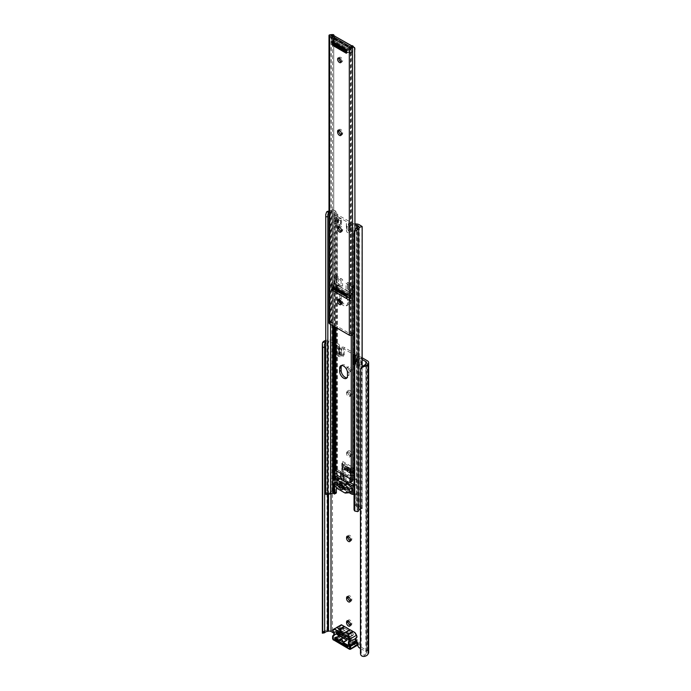 <?xml version="1.0" encoding="UTF-8"?>
<svg xmlns="http://www.w3.org/2000/svg" width="691" height="691" viewBox="0 0 691 691"><rect width="100%" height="100%" fill="white"/><g stroke="black" fill="none" stroke-linecap="round" stroke-linejoin="round"><path stroke-width="0.52" stroke-dasharray="3.46 2.59" d="M360.711 366.265L357.601 364.477L355.64 364.269A1.399 0.803 180 0 1 354.889 364.045L354.768 363.786A3.265 1.883 0 0 0 355.442 363.224L353.282 361.98A1.166 0.674 180 0 1 353.628 362.455A1.166 0.674 180 0 1 353.282 362.93A2.332 1.347 0 0 0 352.6 363.881A2.332 1.347 0 0 0 353.282 364.831L353.412 364.908A3.498 2.021 0 0 0 355.278 365.461L359.467 365.893A2.332 1.347 180 0 1 360.711 366.265L360.711 358.655L357.601 356.858L355.64 356.66A1.399 0.803 180 0 1 354.889 356.435L354.768 356.176A3.265 1.883 0 0 0 355.442 355.615L353.282 354.371A1.166 0.674 180 0 1 353.628 354.846A1.166 0.674 180 0 1 353.282 355.321A2.332 1.347 0 0 0 352.6 356.271A2.332 1.347 0 0 0 353.282 357.221L353.412 357.29A3.498 2.021 0 0 0 355.278 357.852L359.467 358.284A2.332 1.347 180 0 1 360.711 358.655M353.282 361.98L353.282 354.371M343.401 356.271L343.401 348.661L341.242 347.418A3.265 1.883 0 0 0 340.266 347.806L339.817 347.737A1.399 0.803 180 0 1 339.428 347.305L339.082 346.165A3.265 1.883 0 0 0 339.367 345.396A3.265 1.883 0 0 0 338.409 344.066L338.409 351.676A3.265 1.883 180 0 1 339.367 353.006A3.265 1.883 180 0 1 339.082 353.775L339.082 346.165L339.082 353.775L341.242 355.027A3.265 1.883 0 0 0 340.266 355.416L339.817 355.347A1.399 0.803 180 0 1 339.428 354.915L339.082 353.775L335.973 351.987A2.332 1.347 180 0 1 336.621 352.704L337.363 355.122A3.498 2.021 0 0 0 338.331 356.202L338.452 356.271A2.332 1.347 0 0 0 341.751 356.271A1.166 0.674 180 0 1 343.401 356.271L341.242 355.027L341.242 347.418L355.442 355.615A2.099 1.209 0 0 0 356.055 354.759A2.099 1.209 0 0 0 355.442 353.904L355.442 361.514A2.099 1.209 180 0 1 356.055 362.369A2.099 1.209 180 0 1 355.442 363.224L355.442 355.615L355.442 363.224L357.601 364.477L357.601 356.858L362.17 359.501M335.973 351.987L335.973 344.377A2.332 1.347 180 0 1 336.621 345.094L337.363 347.513A3.498 2.021 0 0 0 338.331 348.592L338.452 348.661A2.332 1.347 0 0 0 341.751 348.661A1.166 0.674 180 0 1 343.401 348.661M327.62 494.428L327.62 341.406L328.519 341.207A2.332 1.347 180 0 1 331.006 341.509L335.973 344.377M346.58 368.674A2.626 1.512 -120 0 0 347.728 371.309A2.626 1.512 -120 0 0 349.75 372.008A2.626 1.512 -120 0 0 350.294 370.808A2.626 1.512 -120 0 0 349.145 368.173A2.626 1.512 -120 0 0 347.124 367.474A2.626 1.512 -120 0 0 346.58 368.674M348.065 367.811A2.626 1.512 -120 0 0 349.214 370.454A2.626 1.512 -120 0 0 351.235 371.153A2.626 1.512 -120 0 0 351.771 369.953A2.626 1.512 -120 0 0 350.631 367.318A2.626 1.512 -120 0 0 348.61 366.61A2.626 1.512 -120 0 0 348.065 367.811M347.763 470.934L347.547 467.125L343.548 464.81L344.222 469.051L347.348 471.167L349.24 470.053L349.085 466.295L344.489 463.644L346.087 468.731L349.24 470.053M350.294 394.596A2.626 1.512 -120 0 0 349.145 391.961A2.626 1.512 -120 0 0 347.124 391.253A2.626 1.512 -120 0 0 346.58 392.453L346.58 393.214A2.626 1.512 -120 0 0 347.728 395.857A2.626 1.512 -120 0 0 349.75 396.556A2.626 1.512 -120 0 0 350.294 395.356L350.294 394.596L351.771 393.74A2.626 1.512 -120 0 0 350.631 391.097A2.626 1.512 -120 0 0 348.61 390.398A2.626 1.512 -120 0 0 348.065 391.598L348.065 392.358A2.626 1.512 -120 0 0 349.214 395.002A2.626 1.512 -120 0 0 351.235 395.701A2.626 1.512 -120 0 0 351.771 394.501L351.771 393.74M350.294 455.006A2.626 1.512 -120 0 0 349.145 452.372A2.626 1.512 -120 0 0 347.124 451.664A2.626 1.512 -120 0 0 346.58 452.864L346.58 453.624A2.626 1.512 -120 0 0 347.728 456.267A2.626 1.512 -120 0 0 349.75 456.967A2.626 1.512 -120 0 0 350.294 455.766L350.294 455.006L351.771 454.151A2.626 1.512 -120 0 0 350.631 451.517A2.626 1.512 -120 0 0 348.61 450.808A2.626 1.512 -120 0 0 348.065 452.009L348.065 452.769A2.626 1.512 -120 0 0 349.214 455.412A2.626 1.512 -120 0 0 351.235 456.112A2.626 1.512 -120 0 0 351.771 454.911L351.771 454.151M356.375 641.015A2.332 1.347 -120 0 0 356.141 640.859L356.055 640.816A2.332 1.347 -120 0 0 354.898 640.695A2.332 1.347 -120 0 0 354.414 641.766L354.414 641.006L342.468 634.105L342.468 634.77A2.332 1.347 -120 0 0 340.818 631.92L340.732 631.868A2.332 1.347 -120 0 0 339.566 631.755A2.332 1.347 -120 0 0 339.082 632.818L339.082 634.252A2.332 1.347 60 0 1 338.607 635.314A2.332 1.347 60 0 1 337.441 635.202L333.649 633.016M360.469 648.495L365.867 651.613A2.332 1.347 180 0 1 366.55 652.563A2.332 1.347 180 0 1 366.394 653.047L366.049 363.587M355.442 361.514L361.246 364.857A3.265 1.883 180 0 0 357.601 364.477L357.601 356.858A3.265 1.883 0 0 1 361.246 357.247L362.17 357.783M338.409 351.676L344.213 355.027A2.099 1.209 180 0 0 341.242 355.027L341.242 347.418A2.099 1.209 0 0 1 344.213 347.418L355.442 353.904M353.326 470.459L349.326 468.153L349.525 472.428L352.557 474.043L353.326 470.459L350.613 471.236L350.613 472.946L349.948 472.886L349.948 471.167L347.02 469.483L349.326 468.153M368.649 652.563A4.431 2.557 0 0 0 367.353 650.758L360.918 647.044A2.332 1.347 60 0 1 359.268 644.288L359.268 642.855A2.332 1.347 -120 0 0 357.627 640.004L357.541 639.952A2.332 1.347 -120 0 0 356.375 639.84A2.332 1.347 -120 0 0 356.029 640.229L343.842 633.189A2.332 1.347 -120 0 0 342.295 631.064L342.218 631.013A2.332 1.347 -120 0 0 341.052 630.9A2.332 1.347 -120 0 0 340.568 631.963L340.568 633.388A2.332 1.347 60 0 1 340.084 634.459A2.332 1.347 60 0 1 338.918 634.347L332.492 630.633A4.431 2.557 0 0 0 327.759 630.054L327.059 630.209A5.796 3.343 0 0 0 322.628 632.472L322.68 631.747M325.746 341.872L325.832 341.855A3.697 2.133 180 0 1 327.62 341.406M327.059 630.209L327.059 340.231A5.796 3.343 0 0 0 325.746 340.473M338.409 344.066L332.492 340.646A4.431 2.557 0 0 0 327.759 340.076L327.059 340.231M350.259 540.725A2.626 1.512 -120 0 0 351.235 540.69A2.626 1.512 -120 0 0 351.771 539.49L351.771 538.73A2.626 1.512 -120 0 0 350.631 536.095A2.626 1.512 -120 0 0 348.61 535.387A2.626 1.512 -120 0 0 348.1 536.216M350.259 601.135A2.626 1.512 -120 0 0 351.235 601.101A2.626 1.512 -120 0 0 351.771 599.9L351.771 599.14A2.626 1.512 -120 0 0 350.631 596.506A2.626 1.512 -120 0 0 348.61 595.797A2.626 1.512 -120 0 0 348.1 596.627M350.259 625.295A2.626 1.512 -120 0 0 351.235 625.269A2.626 1.512 -120 0 0 351.771 624.068L351.771 623.308A2.626 1.512 -120 0 0 350.631 620.665A2.626 1.512 -120 0 0 348.61 619.965A2.626 1.512 -120 0 0 348.1 620.794M350.752 467.263L350.596 470.839L353.749 473.154L355.355 469.915L350.752 467.263L349.197 469.794L353.326 472.178L350.613 472.946M366.049 653.565A3.697 2.133 180 0 1 365.263 654.602C363.069 655.56 361.695 654.835 361.16 652.425L361.471 367.007M359.268 644.288L357.791 645.144M343.842 633.189L343.833 633.984A2.099 1.209 -60 0 1 342.468 635.815L336.698 639.149L336.698 637.439L342.468 634.105M342.468 635.815L354.414 642.716L348.644 646.042A1.166 0.674 180 0 1 347.858 646.24M336.353 639.624A1.166 0.674 180 0 1 336.698 639.149M354.414 642.716A2.099 1.209 120 0 0 355.735 640.998L356.029 640.229M346.994 645.023L346.994 644.332A1.166 0.674 0 0 0 348.644 644.332L354.414 641.006M346.994 644.332L342.917 641.974L350.087 637.862L350.337 638.674L355.027 641.809L354.656 642.88L342.218 635.703L341.959 633.958L346.545 636.48L346.787 635.962A2.332 1.347 60 0 1 347.271 634.891A2.332 1.347 60 0 1 349.067 635.521A2.332 1.347 60 0 1 350.087 637.862M339.972 640.281L336.698 638.389L336.698 639.08M336.698 637.439A1.166 0.674 0 0 0 336.353 637.914A1.166 0.674 0 0 0 336.698 638.389M347.02 469.483L346.891 471.124L349.197 469.794M346.891 471.124L349.948 472.886M353.326 472.178L355.355 469.915M344.489 463.644L343.548 466.529L347.677 468.913L349.085 466.295M343.548 464.81L342.149 466.529L342.313 468.481L343.548 466.529M342.313 468.481L345.37 470.243L347.677 468.913M349.948 471.167L350.613 471.236M345.37 470.243L345.241 468.455L347.547 467.125M345.241 468.455L342.313 466.77M343.496 628.827A1.399 0.803 60 0 1 343.781 628.188A1.399 0.803 60 0 1 344.481 628.257L352.393 632.818A1.399 0.803 60 0 1 353.308 634.053A1.399 0.803 60 0 1 353.092 635.176A1.399 0.803 60 0 1 352.393 635.107L344.481 630.538A1.399 0.803 60 0 1 343.496 628.827M354.362 632.343L349.75 629.682M348.394 635.634L350.017 639.045L356.357 635.383L354.759 632.602M345.932 627.471L341.354 624.802L339.696 625.761A2.332 1.347 -120 0 0 339.212 626.823A2.332 1.347 -120 0 0 340.015 628.922L340.637 628.395A1.745 1.011 60 0 1 340.032 626.823A1.745 1.011 60 0 1 340.395 626.029L341.993 625.105L344.628 626.625M339.92 630.788L343.418 633.206M341.233 624.871L337.148 627.471M350.017 629.743L353.256 631.609M347.918 637.042L348.437 636.307M333.451 632.671L333.667 632.585A2.332 1.347 60 0 1 332.863 630.486A2.332 1.347 60 0 1 333.347 629.423L334.928 628.508L334.617 629.363M341.993 625.105L341.354 624.802L339.696 625.761A0.579 0.475 -120 0 1 340.395 626.029M352.142 473.015L349.594 471.538L349.093 468.014L354.207 470.968L350.268 471.357L346.787 469.353L346.787 471.063L350.268 473.067L354.207 472.679L352.142 471.487L352.142 473.015L353.3 472.35L350.743 470.873L349.594 471.538M354.207 472.679L354.207 475.538L350.812 476.013L341.829 470.908L342.667 468.878L354.207 475.538M342.667 461.45L354.207 468.109L350.268 468.507L341.993 463.73L342.667 461.45L342.667 464.309L347.78 467.254L347.288 470.208L344.731 468.731L344.731 467.211L342.667 466.019L342.667 468.878M354.207 468.109L354.207 470.968M342.667 466.019L341.829 468.057L345.474 470.303L345.474 468.593L341.829 466.347L342.667 464.309M349.093 468.014L346.787 469.353M350.743 470.873L350.743 469.353L353.3 470.821L352.142 471.487M350.743 469.353L349.594 470.018M349.093 469.733L346.787 471.063M347.78 467.254L345.474 468.593M347.78 468.973L345.474 470.303M348.437 468.014L348.437 469.543L345.88 468.066L345.88 466.546L348.437 468.014L347.288 468.688M345.88 466.546L344.731 467.211M348.437 469.543L347.288 470.208M345.88 468.066L344.731 468.731M353.3 470.821L353.3 472.35M346.036 480.53A7.333 4.232 0 0 0 346.562 480.729L343.557 478.993A7.333 4.232 0 0 0 343.893 479.304A4.189 2.418 0 0 0 344.74 479.995A4.189 2.418 0 0 0 344.783 480.02A4.189 2.418 0 0 0 344.826 480.046A4.189 2.418 0 0 0 346.036 480.53L346.036 474.829A7.333 4.232 0 0 0 346.562 475.019L349.3 476.609A10.788 6.228 180 0 1 343.574 475.011A10.788 6.228 180 0 1 340.818 471.703L343.557 473.283A7.333 4.232 0 0 0 343.893 473.594A4.189 2.418 0 0 0 344.74 474.294A4.189 2.418 0 0 0 344.783 474.311A4.189 2.418 0 0 0 344.826 474.337A4.189 2.418 0 0 0 346.036 474.829M344.783 480.02L344.783 474.311M336.612 470.986L336.612 467.617L337.381 469.725L340.818 471.703A10.788 6.228 180 0 1 340.723 471.193L342.511 469.932L343.444 470.467L342.589 471.504A7.333 4.232 0 0 0 343.557 473.283L346.562 475.019A7.333 4.232 0 0 0 349.655 475.581L351.451 475.088L352.384 475.624L350.182 476.66A10.788 6.228 180 0 1 349.3 476.609L352.738 478.587L356.383 479.036L354.034 480.02M337.381 276.495L337.191 282.939L342.581 286.152L342.581 279.492L337.381 276.495L337.381 214.659L336.517 212.241A4.431 2.557 0 0 0 335.29 210.876L331.835 209.269A3.697 2.133 180 0 1 328.994 211.17M352.738 478.587L353.11 223.634L337.381 214.659M349.171 492.7L335.904 485.039A2.799 1.615 180 0 1 335.126 484.175L334.677 483.19L334.677 485.436M339.376 483.527L339.376 485.237L340.862 484.382L340.862 480.953A2.099 1.209 -60 0 1 339.376 483.527L347.78 488.382L347.78 486.663L339.376 481.817L339.376 483.527L337.148 484.806L337.148 483.095L339.376 481.817M347.78 490.092L347.78 488.382A2.099 1.209 120 0 0 349.266 485.808L349.266 489.237L347.659 490.36L348.851 489.47L341.268 485.099L339.791 485.954L347.366 490.325M339.791 485.954L339.376 485.237M354.034 485.73L354.578 485.782L354.578 480.081M356.383 479.036L356.383 484.737L354.578 485.782M356.383 484.737L354.034 484.503M336.482 487.691L336.517 481.938L337.381 484.184L352.738 493.046L356.919 493.711L357.083 504.033L359.234 506.598A4.431 2.557 0 0 1 359.277 506.624L359.277 224.73M340.862 484.382L341.268 485.099M340.723 476.902L342.511 475.633L343.444 476.177L342.589 477.213A7.333 4.232 0 0 0 343.557 478.993L340.818 477.412M349.3 482.309L346.562 480.729A7.333 4.232 0 0 0 349.655 481.29L351.451 480.798L352.384 481.333M333.857 493.659L335.334 492.804A4.431 2.557 0 0 0 335.29 492.769L331.835 491.163A3.697 2.133 180 0 1 327.983 493.115A4.414 2.548 0 0 0 326.662 493.78L325.755 494.272L325.755 214.581M335.904 284.01A2.799 1.615 180 0 1 335.126 283.155L335.075 276.34L334.824 283.543A3.144 1.814 0 0 0 334.703 284.036A3.144 1.814 0 0 0 336.932 285.772A13.259 7.653 180 0 1 341.095 287.015L335.904 284.01L335.904 327.413M352.747 293.321A2.799 1.615 180 0 1 351.253 292.88L346.061 289.875A13.259 7.653 180 0 1 348.204 292.284A3.144 1.814 0 0 0 352.073 293.494L353.006 293.355L352.747 334.15M360.469 508.922A3.697 2.133 180 0 1 362.075 508.619L362.075 366.325M362.075 508.619L362.006 226.303M357.083 504.033L355.278 505.078L357.748 507.453A2.332 1.347 180 0 1 357.8 507.479L358.75 508.135A5.796 3.343 0 0 0 357.532 508.913L357.126 509.319C357.031 510.554 356.262 510.727 354.794 509.846A3.498 2.85 -0 0 1 354.034 508.066L354.034 231.882M354.034 508.066L354.034 509.276M354.794 509.846L354.794 230.103M357.126 227.961L357.161 509.569L357.161 227.71M355.278 505.078L355.278 495.084L354.034 494.48M328.994 211.887L331.326 211.887A5.796 3.343 0 0 0 332.665 211.187L333.805 211.74A2.332 1.347 180 0 1 334.453 212.457L335.126 214.651A2.799 1.615 0 0 0 335.904 215.514L351.253 224.376A2.799 1.615 0 0 0 352.747 224.825L354.967 225.05M346.061 283.215A13.259 7.653 180 0 1 348.204 285.625A3.144 1.814 0 0 0 352.073 286.834L352.747 286.661A2.799 1.615 180 0 1 351.253 286.221L346.061 283.215L346.061 289.875M353.006 286.696L353.006 293.355M341.311 303.47A5.537 3.196 -120 0 0 346.346 305.888A5.537 3.196 -120 0 0 347.487 303.358L347.487 300.317A5.537 3.196 -120 0 0 345.077 294.746A5.537 3.196 -120 0 0 340.81 293.26A5.537 3.196 -120 0 0 339.661 295.791L339.661 298.84A5.537 3.196 -120 0 0 339.722 299.626M334.824 276.884A3.144 1.814 0 0 0 334.703 277.376A3.144 1.814 0 0 0 336.932 279.112A13.259 7.653 180 0 1 341.095 280.356L335.904 277.35A2.799 1.615 180 0 1 335.126 276.495L335.075 276.34M341.095 280.356L341.095 287.015M351.114 226.199L346.381 223.469L346.485 230.794A5.01 2.894 0 0 0 347.046 232.124L348.895 233.195L350.372 232.34L349.43 231.796A2.911 1.684 180 0 1 348.575 230.604L351.114 231.908L351.114 226.199L352.6 225.344L348.575 223.02L348.575 228.73L352.6 231.053L352.6 225.344M346.485 223.608L346.485 225.085A5.01 2.894 0 0 0 347.046 226.423L348.895 227.486L350.372 226.631L349.43 226.087A2.911 1.684 180 0 1 348.575 224.895L348.575 230.449L346.485 229.317M341.544 218.961A2.099 1.209 0 0 0 338.573 218.961L338.296 218.961A2.911 1.684 180 0 1 336.241 218.468L335.299 217.924L333.813 218.779L335.662 219.842A5.01 2.894 0 0 0 337.968 220.17L340.775 220.23L336.033 217.492L336.033 223.202L338.296 224.67A2.911 1.684 180 0 1 336.241 224.178L335.299 223.634L333.813 224.489L335.662 225.551A5.01 2.894 0 0 0 337.968 225.879L340.775 225.94L338.573 224.67A2.099 1.209 180 0 1 341.544 224.67L341.544 218.961L337.519 216.637L337.519 222.347L341.544 224.67M336.517 212.241L336.612 482.076L334.677 483.19L336.482 482.145M330.583 324.347L330.583 212.146L328.994 212.336M331.326 211.887L330.583 212.146M327.845 494.281L327.845 214.547M327.983 493.115L327.983 211.221M331.835 491.163L331.835 209.269M332.561 491.197L332.561 209.304M335.334 492.804L336.258 493.054M352.738 292.017L347.538 289.019L347.538 282.36L353.11 285.469M341.147 294.936A5.537 3.196 60 0 1 342.295 292.405A5.537 3.196 60 0 1 346.554 293.891A5.537 3.196 60 0 1 348.972 299.453L348.972 302.503A5.537 3.196 60 0 1 347.823 305.033A5.537 3.196 60 0 1 343.565 303.556A5.537 3.196 60 0 1 341.147 297.985L341.147 294.936L339.661 295.791M341.656 365.504A5.537 3.196 60 0 1 342.295 364.9A5.537 3.196 60 0 1 346.554 366.385A5.537 3.196 60 0 1 348.972 371.948L348.972 374.997A5.537 3.196 60 0 1 347.823 377.528A5.537 3.196 60 0 1 346.986 377.787M354.967 223.824L353.11 223.634M362.006 508.196L359.277 506.624M335.299 217.924L335.299 223.634M333.813 218.779L333.813 224.489M335.662 219.842L335.662 225.551M338.573 218.961L338.573 224.67M350.372 226.631L350.372 232.34M348.575 224.895L348.575 230.604M346.485 225.085L346.485 230.794M347.046 226.423L347.046 232.124M348.895 227.486L348.895 233.195M348.575 224.739A2.099 1.209 0 0 0 349.197 223.884A2.099 1.209 0 0 0 348.575 223.02M352.6 231.053L351.114 231.908M348.575 228.73A2.099 1.209 180 0 1 349.197 229.585A2.099 1.209 180 0 1 348.575 230.449M337.519 216.637L336.033 217.492M337.519 222.347L336.033 223.202M352.073 286.834L352.073 293.494M335.075 282.999L334.824 283.543M336.612 467.617L334.798 468.662M342.511 475.633L342.511 469.932M341.432 476.099L341.432 470.398M343.444 476.177L343.444 470.467M342.943 476.816L342.943 471.107M342.589 477.213L342.589 471.504M343.893 479.304L343.893 473.594M349.655 481.29L349.655 475.581M350.337 481.083L350.337 475.382M351.451 480.798L351.451 475.088M352.384 479.839L352.384 475.624M351.572 479.597L351.572 476.246M350.182 478.828L350.182 476.66M340.723 473.361L340.723 471.193M345.258 488.045L345.552 489.66L347.78 488.382M345.552 487.95L347.78 486.663M347.538 282.36A13.259 7.653 180 0 1 349.689 284.77A3.144 1.814 0 0 0 353.559 285.979L353.559 292.639L354.621 292.474A5.243 3.023 180 0 1 353.179 292.138M347.538 289.019A13.259 7.653 180 0 1 349.689 291.429A3.144 1.814 0 0 0 353.559 292.639M353.559 285.979L354.621 285.815L354.621 292.474M354.621 285.815A5.243 3.023 180 0 1 353.179 285.478M337.173 276.245A5.243 3.023 180 0 1 336.595 275.407L336.31 282.679A3.144 1.814 0 0 0 336.189 283.18A3.144 1.814 0 0 0 338.409 284.917A13.259 7.653 180 0 1 342.581 286.152M336.595 275.407L336.31 276.02A3.144 1.814 0 0 0 336.189 276.521A3.144 1.814 0 0 0 338.409 278.257A13.259 7.653 180 0 1 342.581 279.492M337.173 282.904A5.243 3.023 180 0 1 336.595 282.066M336.31 276.02L336.31 282.679M351.831 491.197A2.315 1.339 60 0 1 351.494 491.301L347.979 491.612A2.332 1.347 60 0 1 347.15 491.396L339.998 487.267A2.332 1.347 60 0 1 339.177 486.533L335.662 482.163A2.315 1.339 60 0 1 334.841 480.055A2.315 1.339 60 0 1 335.325 478.993M345.189 489.764L342.978 488.649M339.238 486.49L336.983 485.022M339.333 481.765L341.795 482.828A2.565 1.477 60 0 1 342.295 482.007A2.565 1.477 60 0 1 344.118 482.543A2.565 1.477 60 0 1 345.362 484.883L347.823 486.663L347.823 488.425L345.362 487.362A2.565 1.477 60 0 1 344.861 488.183A2.565 1.477 60 0 1 343.038 487.647A2.565 1.477 60 0 1 341.795 485.307L339.333 483.527L339.333 481.765L336.863 483.19M336.983 484.883L339.333 483.527M339.488 486.637L341.795 485.307M342.891 488.796L345.362 487.362M343.28 488.658L345.75 487.233M345.345 489.85L347.823 488.425M345.345 488.088L347.823 486.663M343.28 486.896L345.75 485.471M342.891 486.309L345.362 484.883M340.784 483.406L341.795 482.828M338.987 57.984A2.626 1.512 60 0 1 339.462 57.293A2.626 1.512 60 0 1 341.484 57.992A2.626 1.512 60 0 1 342.632 60.635A2.626 1.512 60 0 1 342.088 61.836A2.626 1.512 60 0 1 341.25 61.905M338.987 130.098A2.626 1.512 60 0 1 339.462 129.407A2.626 1.512 60 0 1 341.484 130.107A2.626 1.512 60 0 1 342.632 132.75L342.632 133.51A2.626 1.512 60 0 1 342.088 134.71A2.626 1.512 60 0 1 341.25 134.78M338.987 226.752A2.626 1.512 60 0 1 339.462 226.069A2.626 1.512 60 0 1 341.484 226.769A2.626 1.512 60 0 1 342.632 229.412L342.632 230.172A2.626 1.512 60 0 1 342.088 231.373A2.626 1.512 60 0 1 341.25 231.442M338.987 299.255A2.626 1.512 60 0 1 339.462 298.564A2.626 1.512 60 0 1 341.484 299.263A2.626 1.512 60 0 1 342.632 301.907L342.632 302.667A2.626 1.512 60 0 1 342.088 303.867A2.626 1.512 60 0 1 341.25 303.936M354.034 332.682L354.742 329.918L351.408 333.477A4.181 2.41 0 0 0 350.812 334.219L331.231 322.913A4.181 2.41 0 0 0 332.518 322.567L332.57 36.658M332.777 44.345L333.563 43.887L333.563 40.484L347.988 48.802L347.988 52.214L346.666 52.974L347.573 52.447L333.978 44.604L333.252 45.027M333.563 43.887L333.978 44.604M346.666 295.195L347.988 294.435L347.988 297.838L333.563 289.52L333.563 286.109L332.656 286.635L333.978 285.875L347.573 293.718L346.251 294.478M347.988 294.435L347.573 293.718M332.57 322.55L333.736 321.643L333.736 317.791L332.475 317.661C332.932 319.968 332.086 321.367 329.952 321.859L329.952 34.654M329.952 321.859L329.357 322.248A2.099 1.209 0 0 0 328.994 322.93M332.077 34.55L332.475 36.053L333.736 36.182L333.736 34.8M332.475 36.053L332.475 35.414M333.736 317.791L333.736 36.182M333.736 321.643L333.736 36.062M351.443 333.442L351.443 46.124M352.6 332.544L352.6 45.692M354.742 329.918L354.967 49.044M354.638 47.627L354.742 48.31M354.967 330.652L354.967 229.948M350.372 294.962L350.372 296.465L350.372 294.962L347.988 296.335A1.866 1.08 120 0 0 346.666 298.624M335.956 286.635L335.956 288.138L336.776 288.138L336.776 286.635L333.563 288.009L347.988 296.335M336.776 286.635L350.372 294.478M332.829 288.7A1.866 1.08 -60 0 1 333.563 288.009M350.372 48.931L350.372 46.953L350.544 48.69L347.988 50.313L333.563 41.987A1.866 1.08 -60 0 1 332.63 42.082M335.956 40.605L336.776 40.605L336.776 39.102L335.956 39.102L335.956 40.605L333.563 41.987M350.372 48.456L336.776 40.605M346.666 49.553A1.866 1.08 120 0 0 347.055 50.4A1.866 1.08 120 0 0 347.988 50.313M335.956 39.102L333.563 40.484M350.372 47.429L347.988 48.802L347.78 52.041L349.015 52.499L349.015 47.748L331.654 37.668L332.354 36.977A2.332 1.347 0 0 0 332.889 36.744L334.72 36.165L352.6 46.487L351.589 47.541A2.332 1.347 0 0 0 351.192 47.852L349.991 48.258L349.015 47.748L349.413 47.023L350.38 47.532L349.991 53.008L350.898 52.922L350.683 47.213A2.911 1.684 180 0 1 351.183 46.824L352.185 46.245L351.728 45.977M336.776 39.102L350.372 46.953M335.956 288.138L333.563 289.52M350.372 296.465L347.988 297.838M350.372 295.99L336.776 288.138M346.131 295.1L348.126 293.943L350.683 294.807A2.911 1.684 180 0 1 351.183 294.418L352.185 293.839L334.306 283.517L333.304 284.096A2.911 1.684 180 0 1 332.63 284.381L331.507 285.029L331.654 290.013L349.991 300.602L351.192 300.196A2.332 1.347 180 0 1 351.589 299.885L352.6 298.832L334.72 288.51L332.889 289.088A2.332 1.347 180 0 1 332.354 289.322L331.81 289.494L332.086 290.263L331.654 290.013L331.654 285.253L332.535 285.824L332.958 290.825L332.086 290.263L332.63 290.09A2.911 1.684 -0 0 0 333.304 289.805L334.306 289.218L352.185 299.548L351.183 300.127A2.911 1.684 -0 0 0 350.683 300.516L349.991 300.602L349.991 295.843L349.015 295.333L349.413 300.326L332.958 290.825M332.95 287.482L332.95 286.532L334.116 285.858L333.77 288.104L336.405 286.29L350.907 294.66L350.907 296.232L336.405 287.862L336.405 286.29M333.77 286.281L332.535 285.824M349.015 295.333L347.78 294.366L348.126 293.943M346.131 296.189L332.95 288.579L332.95 286.532L346.951 294.625L346.951 296.664L347.78 296.189L347.78 294.366M347.78 296.189L348.022 297.899L333.528 289.529L333.528 287.957M333.528 289.529L336.405 287.862M348.022 297.899L350.907 296.232M348.022 296.327L350.907 294.66M332.95 288.579L333.77 288.104M334.116 285.858L331.81 284.735L332.354 284.562A2.332 1.347 -0 0 0 332.889 284.329L334.72 283.751L352.6 294.072L351.589 295.135A2.332 1.347 -0 0 0 351.192 295.437L350.38 295.117L349.991 295.843L350.898 295.757L350.898 300.516L349.413 300.326M346.131 52.266L332.95 44.656L334.116 43.974L332.086 42.678L332.63 42.505A2.911 1.684 0 0 0 333.304 42.211L334.306 41.633L352.185 51.955L351.183 52.533A2.911 1.684 0 0 0 350.683 52.922L350.112 53.276L349.015 52.499M346.666 50.529L346.951 52.741L348.126 52.067L350.38 53.242L351.192 52.611A2.332 1.347 180 0 1 351.589 52.3L352.6 51.238L334.72 40.916L332.889 41.503A2.332 1.347 180 0 1 332.354 41.728L331.81 41.901L332.086 42.678L331.654 42.419L332.535 42.989L332.958 37.521L349.413 47.023M332.535 42.989L334.116 43.974L333.528 40.423L348.022 48.793L350.907 47.135L350.907 48.698L336.405 40.328L336.405 38.756L350.907 47.135M333.528 40.423L336.405 38.756M333.528 41.996L336.405 40.328M333.252 42.436L333.77 42.134M346.131 51.177L347.78 50.227M348.022 50.365L350.907 48.698M332.751 36.753A2.911 1.684 180 0 1 332.63 36.796L331.654 37.668L331.654 42.419L331.507 37.444A0.579 0.579 0 0 1 331.913 36.882L331.507 42.194A0.579 0.579 0 0 0 331.775 42.687L333.822 43.999M353.377 634.511A1.399 0.803 -120 0 0 352.393 632.801L344.481 628.231A1.399 0.803 -120 0 0 343.781 628.162A1.399 0.803 -120 0 0 343.565 629.285A1.399 0.803 -120 0 0 344.481 630.512L352.393 635.081A1.399 0.803 -120 0 0 353.092 635.15A1.399 0.803 -120 0 0 353.377 634.511M341.389 624.759L339.696 625.735A2.332 1.347 -120 0 0 340.015 628.896A1.166 0.674 60 0 1 340.3 629.397A2.444 1.417 60 0 1 340.032 631.695A2.444 1.417 60 0 1 339.583 631.816A1.166 0.674 -120 0 0 339.367 631.868A1.166 0.674 -120 0 0 339.126 632.403L339.126 634.865A1.166 0.674 -120 0 0 339.955 636.29L356.098 645.619A1.166 0.674 -120 0 0 356.686 645.67A1.166 0.674 -120 0 0 356.927 645.144M346.545 636.463L342.218 633.967L342.218 635.677L354.656 642.855L354.656 641.144L350.337 638.648L350.087 637.836A2.332 1.347 -120 0 0 349.067 635.495A2.332 1.347 -120 0 0 347.271 634.874A2.332 1.347 -120 0 0 346.787 635.936L339.376 640.6M341.786 625.2L355.088 632.878L356.478 635.288A1.745 1.011 60 0 1 356.841 636.506A1.745 1.011 60 0 1 356.236 637.387A1.745 1.011 -120 0 0 355.813 637.655A3.032 1.745 -120 0 0 355.511 638.743A3.032 1.745 -120 0 0 356.694 641.645L356.513 644.902L340.361 635.582L340.179 632.11A3.032 1.745 -120 0 0 341.06 629.147A1.745 1.011 -120 0 0 340.637 628.395A1.745 1.011 60 0 1 340.395 626.003L341.786 625.2L341.276 624.819L333.347 629.423L339.696 625.735A0.579 0.475 60 0 1 340.395 626.003M353.282 362.93L353.282 355.321M354.768 363.786L354.768 356.176M354.768 363.976L354.768 356.366M354.889 364.045L354.889 356.435M355.64 364.269L355.64 356.66M359.467 365.893L359.467 358.284M355.278 365.461L355.278 357.852M353.412 364.908L353.412 357.29M353.282 364.831L353.282 357.221M338.452 356.271L338.452 348.661M341.751 356.271L341.751 348.661M338.331 356.202L338.331 348.592M337.363 355.122L337.363 347.513M336.621 352.704L336.621 345.094M339.428 354.915L339.428 347.305M339.817 355.347L339.817 347.737M339.937 355.416L339.937 347.806M340.266 355.416L340.266 347.806M365.867 651.613L365.867 364.002M331.006 493.892L331.006 341.509M325.832 631.833L322.628 632.472M338.918 634.347L337.441 635.202M366.394 653.047L366.394 363.069M328.519 494.255L328.519 341.207M327.759 630.054L327.759 340.076M332.492 630.633L332.492 340.646M344.213 355.027L344.213 347.418M361.246 364.857L361.246 357.247M367.353 650.758L367.353 360.78M361.16 652.425L360.469 653.565M360.469 369.296L361.16 368.156M364.157 656.45L365.263 654.602M359.432 647.899L360.918 647.044M343.833 633.984L342.468 634.77M355.735 640.998L354.414 641.766M348.644 644.332L348.644 646.042M357.541 639.952L356.055 640.816M357.627 640.004L356.141 640.859M359.268 642.855L357.791 643.718M340.568 633.388L339.082 634.252M340.568 631.963L339.082 632.818M342.218 631.013L340.732 631.868M342.295 631.064L340.818 631.92M350.596 470.839L349.119 471.694M351.011 471.573L349.525 472.428M354.137 473.067L352.652 473.922M353.749 473.154L352.272 474.009M348.834 470.312L347.348 471.167M346.087 468.731L344.61 469.586M345.699 468.196L344.222 469.051M342.209 468.092L342.209 466.382M351.771 623.308L350.294 624.163M351.771 624.068L350.294 624.923M351.771 599.14L350.294 599.995M351.771 599.9L350.294 600.755M351.771 538.73L350.294 539.585M351.771 539.49L350.294 540.345M348.065 452.009L346.58 452.864M351.771 454.911L350.294 455.766M348.065 452.769L346.58 453.624M348.065 391.598L346.58 392.453M351.771 394.501L350.294 395.356M348.065 392.358L346.58 393.214M349.637 641.879L355.753 638.346A1.166 0.674 60 0 1 355.882 638.225A0.579 0.458 -143.9 0 1 355.753 638.32L349.413 641.982A2.444 1.417 -120 0 0 349.171 642.872A2.444 1.417 -120 0 0 350.121 645.221L356.47 641.559A2.444 1.417 60 0 1 355.511 639.218A2.444 1.417 60 0 1 355.753 638.32A1.166 0.674 60 0 1 355.882 638.208A1.166 0.674 60 0 1 356.038 638.173A2.332 1.347 -120 0 0 356.193 638.147M349.534 645.765L350.121 645.221A1.166 0.674 60 0 1 350.579 646.318M356.927 642.656A1.166 0.674 -120 0 0 356.47 641.559L356.927 642.172L356.513 644.876L340.361 635.556L340.179 632.084A3.032 1.745 -120 0 0 341.363 630.555A3.032 1.745 -120 0 0 341.06 629.121A1.745 1.011 -120 0 0 340.637 628.378L333.667 632.559L340.015 628.922A1.166 0.674 60 0 1 340.3 629.423L341.06 629.147M337.312 632.395L344.481 628.257L337.312 632.369M355.675 638.467A2.444 1.417 60 0 1 355.753 638.346A0.579 0.458 36.1 0 0 355.813 637.655M350.579 648.806A1.166 0.674 60 0 1 350.337 649.315A1.166 0.674 60 0 1 349.758 649.281L333.606 639.952A1.166 0.674 60 0 1 332.786 638.527L332.786 636.066A1.166 0.674 60 0 1 333.027 635.53A1.166 0.674 60 0 1 333.235 635.478A2.444 1.417 -120 0 0 333.693 635.357A2.444 1.417 -120 0 0 333.952 633.086A1.166 0.674 -120 0 0 333.667 632.585A2.332 1.347 60 0 1 333.347 629.397A0.579 0.475 -120 0 0 333.217 630.149M333.77 633.258L340.3 629.423L333.952 633.06A1.166 0.674 -120 0 0 333.667 632.559L333.459 632.524M333.002 636.221A0.579 0.449 -90 0 1 333.235 635.478L339.583 631.816A0.579 0.449 -90 0 1 340.179 632.11A0.579 0.449 90 0 0 339.583 631.79L333.917 635.064M333.312 639.987L333.606 639.952A1.166 0.674 60 0 1 332.786 638.501L332.786 636.04L339.955 632.403L332.786 636.04A1.166 0.674 60 0 1 332.898 635.625M332.786 638.527L339.955 634.865L332.786 638.527M349.568 649.333L356.098 645.619A1.166 0.674 -120 0 0 356.686 645.653L350.337 649.315A1.166 0.674 60 0 1 349.758 649.255L333.606 639.935L340.361 635.582M354.88 632.541L356.478 635.314A1.745 1.011 60 0 1 356.236 637.404A0.579 0.458 83.5 0 1 356.038 638.173L349.698 641.835A1.166 0.674 -120 0 0 349.542 641.887M356.841 636.981A2.332 1.347 -120 0 0 356.357 635.383L356.478 635.314M349.318 639.443L350.017 639.045A2.332 1.347 60 0 1 350.501 640.643A2.332 1.347 60 0 1 350.017 641.714A2.332 1.347 60 0 1 349.698 641.818A0.579 0.458 -96.5 0 1 349.085 641.542M348.48 634.398L353.101 631.729M348.316 633.915L352.583 631.453M345.776 632.446L350.043 629.985M345.085 632.611L349.862 629.855M339.851 629.406L344.464 626.737M339.687 628.931L343.954 626.469M347.487 645.308L354.656 641.17L347.487 645.282M347.858 645.947L355.027 641.809M343.168 642.811L350.337 638.674L343.168 642.785M342.917 642.38L350.087 638.242L342.917 642.362M346.787 635.936L341.25 639.132L346.787 635.962M341.57 639.356L346.787 636.342L341.553 639.339M339.376 640.626L346.545 636.48M335.791 638.553L341.846 635.055M335.049 639.84L342.218 635.703M347.487 647.018L354.656 642.88M347.858 646.802L355.027 642.665M345.224 636.955L352.393 632.818M345.224 639.244L352.393 635.107M337.312 634.675L344.481 630.538M341.06 629.121L340.3 629.397A2.444 1.417 60 0 1 340.542 630.555A2.444 1.417 60 0 1 340.032 631.678A2.444 1.417 60 0 1 339.583 631.79A1.166 0.674 -120 0 0 339.367 631.842A1.166 0.674 -120 0 0 339.126 632.377L339.126 634.839A1.166 0.674 -120 0 0 339.955 636.273L356.098 645.593L356.513 644.902M357.092 644.893L356.686 645.653M355.813 637.638A0.579 0.458 -143.9 0 1 355.874 638.216A1.166 0.674 60 0 1 356.038 638.156A0.579 0.458 -96.5 0 0 356.236 637.387A1.745 1.011 -120 0 0 355.813 637.638A3.032 1.745 -120 0 0 356.694 641.619L356.927 642.198M341.838 463.411L341.838 466.261M341.993 463.73L341.993 466.58M350.812 468.593L350.812 471.443M350.268 468.507L350.268 471.357M341.838 467.98L341.838 470.83M341.993 468.291L341.993 471.15M350.268 473.067L350.268 475.926M350.812 473.162L350.812 476.013M337.381 469.725L337.381 283.155M337.191 469.509L337.191 282.939M353.11 478.699L353.11 292.129M335.904 485.039L335.904 478.872M351.253 491.534L351.253 487.734M335.126 484.175L335.126 479.105M337.191 483.968L337.191 475.218M337.381 484.184L337.381 475.434M349.266 485.808L340.862 480.953M352.738 493.046L352.738 484.296M353.11 493.158L353.11 484.408M331.326 493.78L326.662 493.78M335.126 326.964L335.126 283.155M351.253 335.481L351.253 292.88M358.75 508.135L358.75 226.242L358.759 508.04M357.8 507.479L357.8 226.803M356.556 506.805L356.556 228.712M352.747 286.661L352.747 224.825M351.253 286.221L351.253 224.376M335.904 277.35L335.904 215.514M346.381 223.469L346.381 229.179M340.775 220.23L340.775 225.94M335.126 276.495L335.126 214.651M334.453 485.16L334.453 479.494M334.453 326.584L334.453 212.457M333.805 484.356L333.805 479.874M333.805 326.204L333.805 211.74M332.837 483.078L332.837 480.426M332.837 325.651L332.837 211.178M332.665 482.733L332.665 480.565M332.665 325.547L332.665 211.187M335.29 492.769L335.29 210.876M337.191 276.279L337.191 214.443M352.738 285.357L352.738 223.521M356.919 493.711L356.919 224.022M357.532 511.608L357.532 508.913M357.748 507.453L359.234 506.598M336.241 218.468L336.241 224.178M337.968 220.17L337.968 225.879M340.525 220.17L340.525 225.879M338.296 218.961L338.296 224.67M349.43 226.087L349.43 231.796M348.204 285.625L348.204 292.284M336.932 279.112L336.932 285.772M356.383 493.495L354.578 494.54M357.083 494.039L355.278 495.084M348.972 371.948L347.487 372.812M348.972 374.997L347.487 375.852M348.972 299.453L347.487 300.317M348.972 302.503L347.487 303.358M341.147 297.985L339.661 298.84M349.689 284.77L349.689 291.429M338.409 278.257L338.409 284.917M333.192 483.588L335.662 482.163M336.707 487.958L339.177 486.533M337.528 488.692L339.998 487.267M344.679 492.821L347.15 491.396M345.509 493.046L347.979 491.612M349.024 492.726L351.494 491.301M338.918 484.382L341.397 482.957M338.918 486.144L341.397 484.711M350.423 334.28L350.423 46.962M331.127 323.138L331.127 35.82M331.231 322.913L331.231 35.88M350.812 334.219L350.812 46.902M351.408 333.477L351.961 335.299M329.357 322.248L332.518 322.567M342.632 302.667L341.311 303.427M342.632 301.907L341.311 302.667M342.632 230.172L341.311 230.932M342.632 229.412L341.311 230.172M342.632 133.51L341.311 134.27M342.632 132.75L341.311 133.51M350.683 294.807L351.192 295.437L350.812 300.749A0.579 0.579 0 0 1 350.112 300.87L332.656 290.851M351.183 294.418L351.589 299.885L350.683 300.516M351.183 300.127L352.479 299.574A0.579 0.579 0 0 0 352.773 299.065L352.773 294.314A0.579 0.579 0 0 0 352.479 293.805L352.185 299.548L352.479 293.805L334.599 283.483L334.306 289.218L334.012 283.483L332.889 284.329L333.304 289.805M332.63 284.381L332.63 290.09M334.306 283.517L334.599 283.483A0.579 0.579 0 0 0 334.012 283.483L334.306 283.517M333.304 284.096L331.913 284.476A0.579 0.579 0 0 0 331.507 285.029L331.507 289.788A0.579 0.579 0 0 0 331.775 290.28L332.656 290.842M332.63 42.505L332.457 36.718L331.913 36.882L332.958 37.521M333.304 42.211L332.889 36.701M334.72 36.165L334.306 41.633L333.9 36.165M351.183 52.533L352.479 51.98L352.6 51.238L352.185 46.245L352.479 51.98A0.579 0.579 0 0 0 352.773 51.48L352.773 46.72A0.579 0.579 0 0 0 352.479 46.219L351.918 45.891M350.683 52.922L351.589 52.3L351.183 46.824M347.841 52.093L350.112 53.276A0.579 0.579 0 0 0 350.812 53.164L351.192 47.852L350.683 47.213M332.95 44.656L332.95 42.609M349.534 641.887L355.882 638.225L349.534 641.87A1.166 0.674 -120 0 1 349.698 641.818L356.038 638.156A2.332 1.347 -120 0 0 356.357 638.052A2.332 1.347 -120 0 0 356.841 636.998M333.952 634.969L340.032 631.678L333.693 635.34A2.444 1.417 -120 0 0 334.194 634.217A2.444 1.417 -120 0 0 333.952 633.06L333.883 633.258M352.393 632.801L345.224 636.938M356.478 635.288L357.014 636.748L356.357 638.052L349.534 641.87A1.166 0.674 -120 0 0 349.413 641.982A0.579 0.458 -143.9 0 1 348.653 641.784M356.513 644.876L349.344 649.039M340.361 635.556L333.192 639.719M342.218 633.967L335.049 638.104M341.846 634.174L334.677 638.311M350.087 637.836L342.917 641.974M355.027 641.784L347.858 645.93M342.218 635.677L336.353 639.063M341.846 635.029L335.774 638.544M344.481 630.512L339.272 633.526M352.393 635.081L346.217 638.648M353.628 362.455L353.628 354.846M354.699 363.881L354.699 356.271M352.6 363.881L352.6 356.271M351.235 371.153L349.75 372.008M366.55 652.563L366.55 362.585M324.45 632.818L324.45 344.204M356.055 362.369L356.055 354.759M339.367 353.006L339.367 345.396M356.375 639.84L354.898 640.695M340.084 634.459L338.607 635.314M341.052 630.9L339.566 631.755M336.353 637.914L336.353 638.881M354.042 473.188L352.557 474.043M349.119 470.346L347.642 471.202M342.149 466.529L342.149 468.239M348.61 619.965L347.124 620.82M351.235 625.269L349.75 626.124M348.61 595.797L347.124 596.661M351.235 601.101L349.75 601.956M348.61 535.387L347.124 536.242M351.235 540.69L349.75 541.545M348.61 450.808L347.124 451.664M351.235 456.112L349.75 456.967M348.61 390.398L347.124 391.253M351.235 395.701L349.75 396.556M348.61 366.61L347.124 367.474M355.684 638.985L355.874 638.242L356.729 641.498M343.781 628.162L336.612 632.3L343.781 628.188M333.693 635.357L340.032 631.695L333.027 635.53L332.613 636.299M340.102 639.028L347.271 634.891M341.656 639.425L339.549 640.617M334.79 638.095L341.959 633.958L334.79 638.078M347.754 647.044L354.924 642.906L347.754 647.026M345.923 639.313L353.092 635.176L345.923 639.287M355.874 638.242L355.684 638.976M355.234 632.939L356.573 635.262M332.699 630.728L333.347 629.423M341.829 463.488L341.829 466.347M341.829 468.057L341.829 470.908M362.17 508.429L362.17 366.256M358.681 510.744L358.681 228.851M358.793 508.084L358.793 226.19M327.845 494.307L327.845 214.46M349.197 229.585L349.197 223.884M334.703 277.376L334.703 284.036M336.526 481.929L334.712 482.974M347.659 490.36L349.145 489.504M342.295 364.9L340.81 365.755M347.823 377.528L346.346 378.383M342.295 292.405L340.81 293.26M347.823 305.033L346.346 305.888M336.189 276.521L336.189 283.18M342.39 489.608L344.861 488.183M342.995 488.632L345.465 487.207M339.825 483.432L342.295 482.007M340.879 483.45L341.682 482.983M342.088 61.836L340.767 62.596M331.058 323.043L331.058 35.725M352.54 334.781L352.54 47.575M332.371 286.601L333.684 285.841M350.544 296.223L350.544 294.72M346.545 53.242L347.867 52.481M350.544 48.69L350.544 47.187M342.088 303.867L340.767 304.627M339.462 298.564L338.149 299.324M342.088 231.373L340.767 232.133M339.462 226.069L338.149 226.829M342.088 134.71L340.767 135.471M339.462 129.407L338.149 130.167M339.462 57.293L338.149 58.053M347.271 634.874L340.102 639.011M332.613 638.743L333.312 639.961L350.337 649.315M334.021 634.459L332.699 630.736"/><path stroke-width="1.04" d="M350.294 539.585A2.626 1.512 -120 0 0 349.145 536.95A2.626 1.512 -120 0 0 347.124 536.242A2.626 1.512 -120 0 0 346.58 537.443L346.58 538.203A2.626 1.512 -120 0 0 347.728 540.846A2.626 1.512 -120 0 0 349.75 541.545A2.626 1.512 -120 0 0 350.294 540.345L350.294 539.585M350.294 599.995A2.626 1.512 -120 0 0 349.145 597.361A2.626 1.512 -120 0 0 347.124 596.661A2.626 1.512 -120 0 0 346.58 597.862L346.58 598.622A2.626 1.512 -120 0 0 347.728 601.256A2.626 1.512 -120 0 0 349.75 601.956A2.626 1.512 -120 0 0 350.294 600.755L350.294 599.995M350.294 624.163A2.626 1.512 -120 0 0 349.145 621.529A2.626 1.512 -120 0 0 347.124 620.82A2.626 1.512 -120 0 0 346.58 622.021L346.58 622.781A2.626 1.512 -120 0 0 347.728 625.424A2.626 1.512 -120 0 0 349.75 626.124A2.626 1.512 -120 0 0 350.294 624.923L350.294 624.163M360.469 648.495L359.432 647.899A2.332 1.347 60 0 1 357.791 645.144L357.791 643.718A2.332 1.347 -120 0 0 356.375 641.015M362.17 359.501L365.867 361.635A2.332 1.347 180 0 1 366.55 362.585A2.332 1.347 180 0 1 366.394 363.069L366.049 363.587A3.697 2.133 180 0 1 365.263 364.623L364.157 366.472A5.796 3.343 0 0 0 368.078 363.915L368.346 363.509A4.431 2.557 0 0 0 368.649 362.585A4.431 2.557 0 0 0 367.353 360.78L362.17 357.783M322.628 632.472L322.68 631.747L324.658 631.349L324.45 632.818L325.832 631.833A3.697 2.133 180 0 1 327.62 631.384L328.519 631.185A2.332 1.347 180 0 1 331.006 631.488L333.649 633.016M327.62 631.384L327.62 494.428M325.746 341.89L324.45 344.204L324.658 347.081L322.68 347.478L322.351 343.824L322.628 342.494L325.746 341.872M324.45 632.818L322.351 633.189L322.351 343.824M324.658 631.349L324.658 347.081M322.68 631.747L322.68 347.478M325.746 340.473A5.796 3.343 0 0 0 322.628 342.494M348.1 536.216A2.626 1.512 -120 0 0 348.065 536.587L348.065 537.348A2.626 1.512 -120 0 0 350.259 540.725M348.1 596.627A2.626 1.512 -120 0 0 348.065 596.998L348.065 597.767A2.626 1.512 -120 0 0 350.259 601.135M348.1 620.794A2.626 1.512 -120 0 0 348.065 621.166L348.065 621.926A2.626 1.512 -120 0 0 350.259 625.295M364.157 366.472L360.78 368.148L360.469 369.296L360.469 653.565C360.702 655.578 361.929 656.536 364.157 656.45A5.796 3.343 0 0 0 368.078 653.893L368.346 653.487A4.431 2.557 0 0 0 368.649 652.563L368.649 362.585M368.078 653.893L368.078 363.915M360.78 368.148L361.471 367.007L365.263 364.623M347.858 646.24A1.166 0.674 180 0 1 346.994 646.042L346.994 645.023M336.698 639.08L336.698 640.099L346.994 646.042M336.698 640.099A1.166 0.674 180 0 1 336.353 639.624L336.353 638.881M342.917 641.974A2.332 1.347 -120 0 0 341.898 639.633A2.332 1.347 -120 0 0 340.102 639.011A2.332 1.347 -120 0 0 339.618 640.073L339.376 640.6L334.79 638.078L335.049 639.814L347.858 646.785L347.487 645.282L343.168 642.785L342.917 641.974L343.168 642.811L347.487 645.308L347.487 647.018L335.049 639.84L334.79 638.095L339.376 640.626L339.618 640.099A2.332 1.347 60 0 1 340.102 639.028A2.332 1.347 60 0 1 341.898 639.659A2.332 1.347 60 0 1 342.917 641.999L339.972 640.281M336.327 632.965A1.399 0.803 60 0 1 336.612 632.325A1.399 0.803 60 0 1 337.312 632.395L345.224 636.955A1.399 0.803 60 0 1 346.139 638.19A1.399 0.803 60 0 1 345.923 639.313A1.399 0.803 60 0 1 345.224 639.244L337.312 634.675A1.399 0.803 60 0 1 336.327 632.965M343.418 633.206L345.552 632.585L348.091 634.044L348.394 635.634M349.862 629.855L345.932 627.471M334.928 628.508L336.923 627.601L339.462 629.069L339.92 630.788M336.448 627.635L337.148 627.471M332.699 630.736L333.347 629.397L337.122 627.454L339.67 628.922L341.268 632.939L334.824 629.216L333.226 630.14A0.579 0.475 -120 0 1 333.217 630.149A1.745 1.011 -120 0 0 333.468 632.515A1.745 1.011 60 0 1 333.9 633.284A3.032 1.745 60 0 1 333.01 636.247L333.192 639.719L349.344 649.039L349.534 645.765A3.032 1.745 60 0 1 348.342 642.889A3.032 1.745 60 0 1 348.644 641.792A1.745 1.011 60 0 1 349.076 641.55A1.745 1.011 -120 0 0 349.309 639.451L347.936 637.05L334.617 629.363L333.226 630.166A1.745 1.011 -120 0 0 332.863 630.969A1.745 1.011 -120 0 0 333.468 632.541L333.451 632.671M348.437 628.827L344.619 626.625L348.437 628.827M356.193 638.147A2.332 1.347 -120 0 0 356.357 638.069A2.332 1.347 -120 0 0 356.841 636.981A2.332 1.347 -120 0 0 356.357 635.357L354.777 632.619L353.265 631.609L354.88 632.541M354.034 480.02L352.747 479.891A2.799 1.615 180 0 1 351.253 479.442L335.904 470.58A2.799 1.615 180 0 1 335.126 469.716L335.126 475.425A2.799 1.615 0 0 0 335.904 476.289L351.253 485.151A2.799 1.615 0 0 0 352.747 485.6L354.034 485.73M354.034 494.48L352.747 494.35A2.799 1.615 180 0 1 351.253 493.901L349.171 492.7M354.034 484.503L349.3 482.309A10.788 6.228 180 0 1 343.574 480.72A10.788 6.228 180 0 1 340.818 477.412L337.191 475.218L336.612 470.986M327.845 494.281L325.798 494.428L325.755 492.951L327.845 492.951L327.845 494.281L331.326 493.78A5.796 3.343 0 0 0 332.665 493.08L333.805 493.633A2.332 1.347 180 0 1 333.857 493.659L334.453 494.039L334.453 485.16M362.075 366.325L362.17 226.536L359.277 224.73A4.431 2.557 0 0 0 356.919 224.022L354.967 223.824M358.689 510.649A3.697 2.133 180 0 1 360.469 508.922M354.777 511.029L354.777 231.338A3.498 2.85 180 0 0 354.034 233.092L354.034 509.276A3.498 2.85 180 0 0 354.777 511.029L357.532 511.608A4.414 2.548 0 0 0 358.689 510.839L358.689 228.946A3.697 2.133 180 0 1 358.681 228.851A3.697 2.133 180 0 1 362.075 226.726M354.034 233.092L354.034 231.882A3.498 2.85 -0 0 1 354.794 230.103L357.532 227.019L357.532 229.714A4.414 2.548 0 0 0 358.689 228.946M357.532 229.714L354.777 231.338M354.967 225.05L356.556 225.214A2.332 1.347 180 0 1 357.8 225.586L358.75 226.242A5.796 3.343 0 0 0 357.532 227.019M339.722 299.626A5.537 3.196 -120 0 0 341.311 303.47M347.487 372.812A5.537 3.196 -120 0 0 345.077 367.241A5.537 3.196 -120 0 0 340.81 365.755A5.537 3.196 -120 0 0 339.661 368.286L339.661 371.335A5.537 3.196 -120 0 0 342.08 376.906A5.537 3.196 -120 0 0 346.346 378.383A5.537 3.196 -120 0 0 347.487 375.852L347.487 372.812M334.677 485.436L334.453 494.039L336.258 493.054L336.482 487.691M330.583 493.996L330.583 324.347M328.994 212.336L327.845 214.46L327.845 216.758L325.755 216.758L325.746 214.46L325.746 494.307M327.845 492.951L327.845 216.758M325.755 492.951L325.755 216.758M325.755 214.581L326.662 211.887L328.994 211.887M328.994 211.17A3.697 2.133 180 0 1 327.983 211.221A4.414 2.548 0 0 0 326.662 211.887M346.986 377.787A5.537 3.196 60 0 1 341.147 370.48L341.147 367.431A5.537 3.196 60 0 1 341.656 365.504M336.612 473.326L334.798 474.372M352.384 479.839L352.384 481.333L350.182 482.37A10.788 6.228 180 0 1 349.3 482.309M351.572 481.955L351.572 479.597M350.182 482.37L350.182 478.828M343.574 480.72L343.574 475.011M340.818 477.412A10.788 6.228 180 0 1 340.723 476.902L340.723 473.361M345.345 489.738L344.731 489.66L344.731 487.95L337.148 483.57L337.148 485.289L344.731 489.66M337.148 485.289L337.148 484.806M344.731 487.95L345.258 488.045M333.192 483.588A2.315 1.339 60 0 1 332.371 481.48A2.315 1.339 60 0 1 332.846 480.418A2.315 1.339 60 0 1 333.192 480.314L336.707 480.003A2.332 1.347 60 0 1 337.528 480.228L344.679 484.356A2.332 1.347 60 0 1 345.509 485.082L349.024 489.461A2.315 1.339 60 0 1 349.361 492.623A2.315 1.339 60 0 1 349.024 492.726L345.509 493.046A2.332 1.347 60 0 1 344.679 492.821L337.528 488.692A2.332 1.347 60 0 1 336.707 487.958L333.192 483.588M332.837 325.651L332.837 480.426L335.325 478.993A2.315 1.339 60 0 1 335.662 478.889L339.177 478.578A2.332 1.347 60 0 1 339.998 478.794L347.15 482.923A2.332 1.347 60 0 1 347.979 483.657L351.494 488.027A2.315 1.339 60 0 1 351.831 491.197L349.361 492.623M336.983 483.337L336.983 485.047L336.863 483.19L339.324 484.253A2.565 1.477 60 0 1 339.825 483.432A2.565 1.477 60 0 1 341.648 483.968A2.565 1.477 60 0 1 342.891 486.309L345.345 488.088L345.189 489.764M342.978 488.649L342.891 488.796A2.565 1.477 60 0 1 342.39 489.608A2.565 1.477 60 0 1 340.568 489.073A2.565 1.477 60 0 1 339.324 486.732L339.238 486.49M339.324 484.253L340.784 483.406M337.605 59.253A2.626 1.512 -120 0 0 338.745 61.888A2.626 1.512 -120 0 0 340.767 62.596A2.626 1.512 -120 0 0 341.311 61.395A2.626 1.512 -120 0 0 340.171 58.752A2.626 1.512 -120 0 0 338.149 58.053A2.626 1.512 -120 0 0 337.605 59.253M341.25 61.905A2.626 1.512 60 0 1 338.918 58.493A2.626 1.512 60 0 1 338.987 57.984M341.25 134.78A2.626 1.512 60 0 1 338.918 131.368L338.918 130.608A2.626 1.512 60 0 1 338.987 130.098M341.25 231.442A2.626 1.512 60 0 1 338.918 228.03L338.918 227.27A2.626 1.512 60 0 1 338.987 226.752M341.25 303.936A2.626 1.512 60 0 1 338.918 300.525L338.918 299.764A2.626 1.512 60 0 1 338.987 299.255M350.423 46.962L331.231 35.595A4.181 2.41 0 0 0 332.518 35.258L329.357 34.93A2.099 1.209 0 0 0 328.994 35.612A2.099 1.209 0 0 0 329.607 36.468L349.3 47.834A2.099 1.209 0 0 0 351.961 47.981L351.408 46.159A4.181 2.41 0 0 0 350.812 46.902L350.423 46.962M328.994 35.612L328.994 322.93A2.099 1.209 0 0 0 329.607 323.785L349.3 335.152A2.099 1.209 0 0 0 351.961 335.299L352.548 334.902L352.548 47.696L351.961 47.981M337.605 132.128A2.626 1.512 -120 0 0 338.745 134.771A2.626 1.512 -120 0 0 340.767 135.471A2.626 1.512 -120 0 0 341.311 134.27L341.311 133.51A2.626 1.512 -120 0 0 340.171 130.867A2.626 1.512 -120 0 0 338.149 130.167A2.626 1.512 -120 0 0 337.605 131.368L337.605 132.128L338.918 131.368M337.605 228.79A2.626 1.512 -120 0 0 338.745 231.425A2.626 1.512 -120 0 0 340.767 232.133A2.626 1.512 -120 0 0 341.311 230.932L341.311 230.172A2.626 1.512 -120 0 0 340.171 227.529A2.626 1.512 -120 0 0 338.149 226.829A2.626 1.512 -120 0 0 337.605 228.03L337.605 228.79L338.918 228.03M337.605 301.285A2.626 1.512 -120 0 0 338.745 303.919A2.626 1.512 -120 0 0 340.767 304.627A2.626 1.512 -120 0 0 341.311 303.427L341.311 302.667A2.626 1.512 -120 0 0 340.171 300.024A2.626 1.512 -120 0 0 338.149 299.324A2.626 1.512 -120 0 0 337.605 300.525L337.605 301.285L338.918 300.525M346.666 50.184L332.63 42.082A1.866 1.08 -60 0 1 332.25 41.227L332.25 44.647L332.777 44.345M346.666 52.974L346.666 49.553L332.25 41.227M333.252 45.027L332.656 45.364L346.251 53.216M332.656 45.364L332.25 44.647M332.25 290.298L346.666 298.624L346.251 294.478L332.656 286.635L332.25 290.298A1.866 1.08 -60 0 1 332.829 288.7M329.357 34.93L332.077 34.55L333.736 34.723L332.518 35.258M333.736 36.062L333.736 34.8M332.57 36.658L332.57 35.232M351.408 46.159L352.6 45.692L354.742 48.31M354.967 229.948L354.638 47.627M354.967 49.044C354.207 46.902 353.403 46.452 352.548 47.696L352.54 47.575M352.548 334.651L354.034 332.682M346.131 295.1L332.95 287.482L332.95 288.579L346.951 296.664L346.131 296.189L346.131 295.1L346.951 294.625M332.95 287.482L332.95 286.532L332.95 287.482M346.666 50.529L332.95 42.609L332.95 43.568L333.252 42.436M332.95 44.656L346.951 52.741L346.131 52.266L346.131 51.177L332.95 43.568L332.95 44.656M346.951 50.702L346.131 51.177M346.217 638.648A1.399 0.803 -120 0 0 345.224 636.938L337.312 632.369A1.399 0.803 -120 0 0 336.612 632.3A1.399 0.803 -120 0 0 336.405 633.422A1.399 0.803 -120 0 0 337.312 634.649L345.224 639.218A1.399 0.803 -120 0 0 345.923 639.287A1.399 0.803 -120 0 0 346.217 638.648L345.224 639.218M339.851 629.38L344.619 626.625L341.613 624.863L336.603 627.514L341.389 624.759M349.534 641.887L349.551 641.887A0.579 0.458 83.5 0 1 349.076 641.55A0.579 0.458 -96.5 0 1 349.076 641.524A1.745 1.011 -120 0 0 349.672 640.643A1.745 1.011 -120 0 0 349.309 639.425L347.711 636.661L341.268 632.939L345.759 632.438L348.299 633.906L348.359 636.143L350.017 639.02A2.332 1.347 60 0 1 350.501 640.643A2.332 1.347 60 0 1 350.017 641.74A2.332 1.347 60 0 1 349.698 641.835A0.579 0.458 83.5 0 1 349.551 641.887A1.166 0.674 -120 0 0 349.534 641.887A1.166 0.674 -120 0 0 349.413 642.008L349.637 641.879M348.316 634.485L353.265 631.609L350.017 629.743L345.25 632.498M335.005 628.439L334.824 629.216L335.005 628.439L333.347 629.397L335.005 628.439M347.711 636.661L348.359 636.143M365.867 364.002L365.867 361.635M331.006 631.488L331.006 493.892M328.519 631.185L328.519 494.255M368.346 653.487L368.346 363.509M348.065 621.166L346.58 622.021M348.065 621.926L346.58 622.781M348.065 596.998L346.58 597.862M348.065 597.767L346.58 598.622M348.065 536.587L346.58 537.443M348.065 537.348L346.58 538.203M356.737 641.516L350.121 645.204A1.166 0.674 60 0 1 350.579 646.318A1.166 0.674 60 0 1 350.579 646.335L350.579 648.806A1.166 0.674 60 0 1 350.337 649.341L356.686 645.67A1.166 0.674 -120 0 0 356.927 645.144L356.927 642.673A1.166 0.674 -120 0 0 356.47 641.542A2.444 1.417 60 0 1 355.511 639.21A2.444 1.417 60 0 1 355.675 638.467M348.644 641.792A0.579 0.458 36.1 0 0 349.413 642.008A2.444 1.417 -120 0 0 349.171 642.889A2.444 1.417 -120 0 0 350.121 645.204L349.525 645.757A3.032 1.745 60 0 1 348.644 641.775A1.745 1.011 60 0 1 349.076 641.524M350.579 648.806L357.092 644.902L350.579 648.78A1.166 0.674 60 0 1 350.579 648.806L349.758 648.806M349.758 646.335L356.927 642.673A1.166 0.674 -120 0 0 356.927 642.656L356.686 645.67M348.091 634.044L352.79 631.315M345.552 632.585L350.242 629.847M339.462 629.069L344.161 626.331M339.618 640.099L341.268 639.149L339.618 640.073M339.618 640.479L341.57 639.356L339.618 640.453M335.774 638.544L334.677 639.175L335.791 638.553M333.9 633.284L333.693 635.357M333.459 632.524L333.468 632.515A1.745 1.011 60 0 1 333.9 633.258A3.032 1.745 60 0 1 334.194 634.692A3.032 1.745 60 0 1 333.01 636.221A0.579 0.449 -90 0 1 333.002 636.221L332.613 638.769L333.192 639.693L349.568 649.333M333.192 639.693L350.337 649.341M335.904 478.872L335.904 476.289M351.253 493.901L351.253 491.534M351.253 487.734L351.253 485.151M335.126 479.105L335.126 475.425M352.747 494.35L352.747 485.6M335.904 470.58L335.904 327.413M335.126 469.716L335.126 326.964M352.747 479.891L352.747 334.15M351.253 479.442L351.253 335.481M357.8 226.803L357.8 225.586M356.556 228.712L356.556 225.214M334.453 479.494L334.453 326.584M333.805 493.633L333.805 484.356M333.805 479.874L333.805 326.204M332.837 493.072L332.837 483.078M332.665 493.08L332.665 482.733M332.665 480.565L332.665 325.547M336.482 492.139L334.677 493.184M341.147 367.431L339.661 368.286M341.147 370.48L339.661 371.335M336.707 480.003L339.177 478.578M337.528 480.228L339.998 478.794M333.192 480.314L335.662 478.889M349.024 489.461L351.494 488.027M345.509 485.082L347.979 483.657M344.679 484.356L347.15 482.923M349.3 335.152L349.3 47.834M329.607 323.785L329.607 36.468M338.918 299.764L337.605 300.525M338.918 227.27L337.605 228.03M338.918 130.608L337.605 131.368M351.728 45.977L334.306 35.923L333.304 36.502A2.911 1.684 180 0 1 332.751 36.753M333.9 36.165L334.599 35.897A0.579 0.579 0 0 0 334.012 35.897L332.889 36.701M333.304 36.502L332.457 36.718M334.72 36.165L351.918 45.891M332.898 635.625A1.166 0.674 60 0 1 333.027 635.504A1.166 0.674 60 0 1 333.235 635.452A2.444 1.417 -120 0 0 333.693 635.34L334.021 634.459M333.917 635.064L333.235 635.452A0.579 0.449 90 0 0 333.01 636.221M356.927 645.144A1.166 0.674 -120 0 0 356.927 645.118L356.927 642.656L350.579 646.318L350.579 648.78L349.758 648.78L349.525 645.757M355.26 632.965L356.573 635.236L349.309 639.425M336.353 639.063L335.049 639.814M339.272 633.526L337.312 634.649M350.579 646.318L349.758 646.318M333.347 629.397A0.579 0.475 60 0 0 333.226 630.14M355.684 638.985L356.927 642.656M332.699 630.728L333.77 633.258M349.551 641.887L356.357 638.069L357.014 636.757L356.573 635.236M339.549 640.643L341.656 639.425M332.613 638.743L332.613 636.281L332.613 638.769L333.312 639.987M362.17 366.256L362.17 226.536M339.212 484.408L340.879 483.45M346.545 296.62L332.777 288.674L332.777 286.912M346.545 52.697L332.777 44.751L332.777 42.989M333.952 634.969L332.613 636.281M357.092 642.414L357.092 644.884"/></g></svg>
